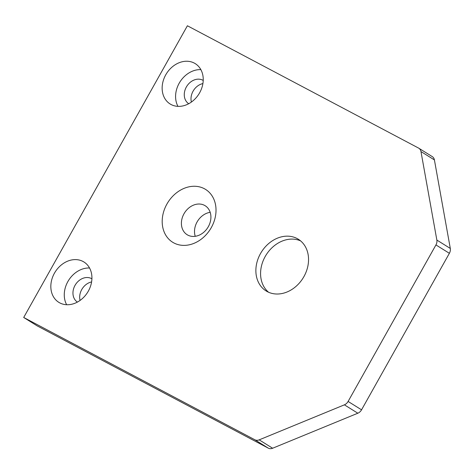 <?xml version="1.0" encoding="UTF-8"?>
<svg xmlns="http://www.w3.org/2000/svg" width="474" height="474" viewBox="0 0 474 474"><rect width="100%" height="100%" fill="white"/><g stroke="black" fill="none" stroke-linecap="round" stroke-linejoin="round"><path stroke-width="0.71" d="M208.335 226.667A17.07 13.764 121.9 0 1 187.129 234.713A17.07 13.764 121.9 0 1 183.983 213.786A17.07 13.764 121.9 0 1 205.189 205.746A17.07 13.764 121.9 0 1 208.335 226.667M210.189 212.322A17.07 13.764 -58.1 0 0 195.241 236.301M166.901 204.081A31.124 25.098 121.9 0 1 213.389 198.209A31.124 25.098 121.9 0 1 187.023 245.194A31.124 25.098 121.9 0 1 166.901 204.081M89.545 268A23.765 19.161 -58.1 0 0 68.558 280.412A23.765 19.161 -58.1 0 0 66.65 304.723M88.33 291.137A23.765 19.161 121.9 0 1 58.806 302.335A23.765 19.161 121.9 0 1 55.12 272.035A23.765 19.161 121.9 0 1 83.951 262.004A23.765 19.161 121.9 0 1 88.33 291.137M23.7 317.473L37.144 325.857L268.302 448.155A6.695 5.398 -58.1 0 0 272.633 448.232L357.834 413.215A6.695 5.398 -58.1 0 0 361.549 409.826L449.382 253.306A6.695 5.398 -58.1 0 0 450.3 248.441L434.415 159.939A6.695 5.398 -58.1 0 0 432.264 156.604L418.826 148.22A6.695 5.398 -58.1 0 0 418.554 148.066L187.396 25.768L23.7 317.473L254.858 439.777A6.695 5.398 -58.1 0 0 259.195 439.854L344.391 404.832A6.695 5.398 -58.1 0 0 348.106 401.448L435.944 244.928A6.695 5.398 -58.1 0 0 436.856 240.063L450.3 248.441M436.856 240.063L420.971 151.562A6.695 5.398 -58.1 0 0 418.826 148.22M202.902 83.578A13.722 11.062 -58.1 0 0 191.383 102.058M91.589 281.935A13.722 11.062 -58.1 0 0 80.065 300.421M303.935 276.579A30.454 24.553 -58.1 0 0 298.324 239.24A30.454 24.553 -58.1 0 0 261.37 252.097A30.454 24.553 -58.1 0 0 266.098 290.935A30.454 24.553 -58.1 0 0 303.935 276.579M199.643 92.774A23.765 19.161 121.9 0 1 170.119 103.972A23.765 19.161 121.9 0 1 166.433 73.671A23.765 19.161 121.9 0 1 195.264 63.646A23.765 19.161 121.9 0 1 199.643 92.774M300.569 240.875A30.454 24.553 -58.1 0 0 266.074 255.03A30.454 24.553 -58.1 0 0 268.551 292.233M188.705 103.729A13.722 11.062 121.9 0 1 186.347 87.009A13.722 11.062 121.9 0 1 203.228 80.444M200.858 69.637A23.765 19.161 -58.1 0 0 179.877 82.055A23.765 19.161 -58.1 0 0 177.963 106.36M77.392 302.086A13.722 11.062 121.9 0 1 75.028 285.372A13.722 11.062 121.9 0 1 91.909 278.801M254.858 439.777L268.302 448.155M435.944 244.928L449.382 253.306M348.106 401.448L361.549 409.826M344.391 404.832L357.834 413.215M259.195 439.854L272.633 448.232M420.971 151.562L434.415 159.939"/></g></svg>
